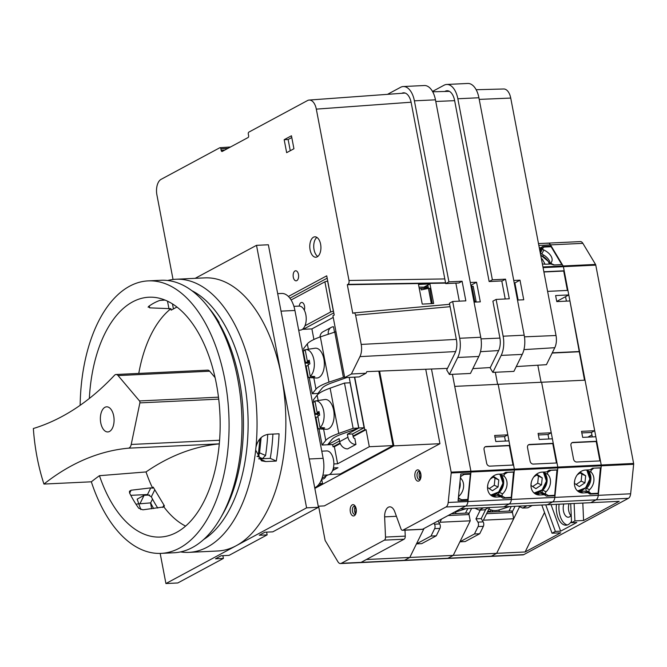 <?xml version="1.0" encoding="UTF-8"?>
<svg xmlns="http://www.w3.org/2000/svg" width="667" height="667" viewBox="0 0 667 667"><rect width="100%" height="100%" fill="white"/><g stroke="black" fill="none" stroke-linecap="round" stroke-linejoin="round"><path stroke-width="1" d="M420.185 478.689A4.085 2.226 87.3 0 1 419.251 476.48A4.085 2.226 87.3 0 1 419.868 472.136M355.503 513.49A4.085 2.226 87.3 0 1 354.577 511.281A4.085 2.226 87.3 0 1 355.194 506.937M318.593 506.178L325.046 540.02A1.567 0.859 -92.7 0 0 325.296 540.712L337.952 561.797A6.286 3.427 -92.7 0 0 340.47 563.557A6.286 3.427 -92.7 0 0 341.329 563.307L384.375 540.145A3.143 1.709 -92.7 0 0 385.509 537.068L384.626 516.867A10.213 5.561 87.3 0 1 389.711 506.845A10.213 5.561 87.3 0 1 394.664 511.456L400.934 528.764A3.143 1.709 -92.7 0 0 402.501 530.282A3.143 1.709 -92.7 0 0 402.926 530.165L445.973 506.995A6.286 3.427 -92.7 0 0 448.199 502.476L451.2 472.961A1.567 0.859 -92.7 0 0 451.159 472.153L431.491 369.026M466.266 499.525L468.067 500.325L458.062 500.8L460.789 474.012L470.794 473.537L470.944 472.028A1.567 0.859 -92.7 0 0 470.91 471.21L452.426 374.312M402.501 530.282L422.244 529.348A3.143 1.709 -92.7 0 0 422.67 529.223L465.716 506.061A6.286 3.427 -92.7 0 0 467.942 501.534L468.067 500.325M340.47 563.557L360.222 562.614A6.286 3.427 -92.7 0 0 361.072 562.373L404.51 560.305L409.788 557.462L404.51 560.305A6.286 3.427 -92.7 0 1 403.66 560.547A6.286 3.427 -92.7 0 0 404.51 560.305L447.957 558.237L453.226 555.394L447.957 558.237A6.286 3.427 -92.7 0 1 447.098 558.479A6.286 3.427 -92.7 0 0 447.957 558.237L491.396 556.17L496.665 553.327L491.396 556.17L523.778 554.627A6.286 3.427 -92.7 0 1 522.928 554.869L490.545 556.411A6.286 3.427 -92.7 0 0 491.396 556.17A6.286 3.427 -92.7 0 1 490.545 556.411L360.222 562.614A6.286 3.427 -92.7 0 0 361.072 562.373L404.119 539.203A3.143 1.709 -92.7 0 0 405.253 536.126L404.994 530.165M460.038 499.041L458.229 499.124M396.423 516.3L384.626 516.867M498.699 510.013L499.6 511.514M492.746 510.347A8.488 5.069 -153.8 0 1 491.904 511.881M508.971 511.064L511.23 506.478M491.529 510.047A7.229 4.319 -153.8 0 1 487.71 511.414M509.73 506.553L499.791 509.705A14.14 8.329 -31 0 1 491.687 510.088L488.803 509.188M469.176 473.612L470.377 474.145L467.8 499.45L461.614 499.741L459.221 498.466A1.567 1.267 114.1 0 1 459.221 495.906A11.789 9.53 -65.9 0 0 460.93 478.481A1.567 1.267 114.1 0 1 461.506 475.963L464.19 474.445L470.377 474.145M341.329 563.307L361.072 562.373L366.341 559.53L409.788 557.462L424.037 528.489M551.009 504.586L560.647 531.174L576.813 522.469L571.552 522.72L574.896 520.919L583.583 520.502L619.201 501.334L590.77 502.693L596.04 499.858L590.77 502.693L460.447 508.896L465.716 506.061A6.286 3.427 -92.7 0 0 467.942 501.534L470.944 472.028A1.567 0.859 -92.7 0 0 470.91 471.21L454.727 386.376L498.166 384.309L507.804 434.851L494.639 435.476L495.798 441.512L508.954 440.887L509.821 445.406L486.126 446.54A3.143 2.551 61.7 0 0 485.209 446.79A3.143 2.551 61.7 0 0 484.067 449.683L486.66 463.257A3.143 2.551 61.7 0 0 489.87 466.15L513.565 465.024L514.349 469.143L498.166 384.309L541.604 382.241L551.25 432.783L538.086 433.408L539.236 439.445L552.401 438.819L553.26 443.338L529.565 444.472A3.143 2.551 61.7 0 0 528.656 444.722A3.143 2.551 61.7 0 0 527.514 447.615L530.098 461.189A3.143 2.551 61.7 0 0 533.308 464.082L557.003 462.956L557.787 467.075L541.604 382.241L585.051 380.173L594.689 430.715L581.524 431.341L582.675 437.377L595.839 436.752L596.707 441.271L573.011 442.404A3.143 2.551 61.7 0 0 572.094 442.655A3.143 2.551 61.7 0 0 570.952 445.548L573.545 459.121A3.143 2.551 61.7 0 0 576.747 462.014L600.442 460.889L601.234 465.007L563.398 266.675A1.567 0.859 -92.7 0 0 563.148 265.975L550.492 244.889A6.286 3.427 -92.7 0 0 547.966 243.138A6.286 3.427 -92.7 0 0 547.115 243.38M497.632 384.334L495.331 372.269L497.632 384.334M505.428 441.054L504.577 436.593L507.804 434.851M513.031 465.049L509.338 445.673L509.821 445.406M496.306 497.048L500.917 496.823L497.549 495.314L492.93 495.539L496.306 497.048A11.789 9.53 114.1 0 1 492.655 496.373A11.789 9.53 114.1 0 1 488.002 483.875A11.789 9.53 114.1 0 1 498.624 474.187L503.243 473.962L505.678 472.336L514.182 471.928L514.382 469.96A1.567 0.859 -92.7 0 0 514.349 469.143L451.159 472.153M494.455 494.631L496.148 495.381M510.597 497.415L511.547 497.84L511.381 499.466L514.382 469.96A1.567 0.859 -92.7 0 0 514.349 469.143L557.787 467.075A1.567 0.859 -92.7 0 1 557.829 467.892A1.567 0.859 -92.7 0 0 557.787 467.075L633.617 463.465L595.781 265.132A1.567 0.859 -92.7 0 0 595.531 264.432L582.875 243.347A6.286 3.427 -92.7 0 0 580.348 241.596L538.486 243.588M523.778 554.627L628.422 498.316L596.04 499.858A6.286 3.427 -92.7 0 0 598.266 495.331A6.286 3.427 -92.7 0 1 596.04 499.858L552.601 501.926L547.332 504.761L552.601 501.926L509.163 503.994L503.885 506.828L509.163 503.994A6.286 3.427 -92.7 0 0 511.381 499.466L448.199 502.476M458.312 498.307L459.963 499.041M500.917 496.823L503.043 498.241L511.547 497.84M459.221 489.42A11.789 9.53 114.1 0 0 459.997 481.741M462.99 473.903L464.19 474.445M458.321 498.266L461.614 499.741M458.588 495.623L459.221 495.906M460.355 478.222L460.93 478.481M502.318 496.448L500.292 496.548M492.93 495.539A11.789 9.53 -65.9 0 1 491.054 495.414M504.577 436.593L494.939 437.052M509.338 445.673L485.643 446.798A3.143 2.551 61.7 0 0 484.976 446.932M474.621 302.093L476.071 301.317L473.186 286.235L471.069 286.468M476.071 301.317L474.754 301.384L471.877 286.293M471.619 285.976L470.977 286.001M474.754 301.384L473.945 301.551M496.123 299.416L492.888 301.15L499.858 337.719A13.515 7.362 -92.7 0 1 498.524 350.825L490.137 367.884L492.838 372.386L501.184 355.403A19.802 10.78 -92.7 0 0 503.135 336.201L496.123 299.416L509.28 298.783L505.544 279.173L492.379 279.798L457.845 98.758A19.802 10.78 -92.7 0 0 446.715 84.467A19.802 10.78 -92.7 0 0 444.03 85.234L432.508 91.429M518.134 300.025L514.874 282.933L520.002 280.173L523.737 299.791L517.492 300.05M492.838 372.386L513.898 371.386L522.244 354.402A19.802 10.78 -92.7 0 0 524.195 335.201L478.906 97.757A19.802 10.78 -92.7 0 0 467.775 83.458L446.715 84.467M492.379 279.798L489.144 281.541L454.611 100.5A13.515 7.362 -92.7 0 0 447.015 90.745A13.515 7.362 -92.7 0 0 445.181 91.262L444.806 91.471M516.266 366.567L546.431 364.674L554.786 347.699A12.573 6.845 -92.7 0 0 556.02 335.501L510.73 98.066A12.573 6.845 -92.7 0 0 503.743 88.986L476.146 89.728M513.757 280.44L520.002 280.173M505.544 279.173L502.309 280.915L489.144 281.541M515.174 284.509L514.532 284.534M304.319 310.188A5.028 2.735 -92.7 0 0 304.511 306.086A5.028 2.735 -92.7 0 0 301.684 302.459A5.028 2.735 -92.7 0 0 299.241 306.095M298.466 274.404A5.028 2.735 -92.7 0 0 295.639 270.777A5.028 2.735 -92.7 0 0 293.297 277.189A5.028 2.735 -92.7 0 0 296.123 280.824A5.028 2.735 -92.7 0 0 298.466 274.404M317.775 256.462A10.213 5.561 87.3 0 1 314.049 249.658A10.213 5.561 87.3 0 1 316.875 237.394M310.097 249.85A10.213 5.561 87.3 0 1 314.866 236.818A10.213 5.561 87.3 0 1 320.602 244.197A10.213 5.561 87.3 0 1 315.833 257.229A10.213 5.561 87.3 0 1 310.097 249.85M327.705 280.949L324.896 281.816L330.649 311.989L304.952 325.813M324.896 281.816L291.12 299.983M288.402 296.456L326.73 275.83L334.209 315.057L332.916 315.758L344.722 377.614L359.196 376.922L366.041 373.237L366.833 371.627L447.465 368.384M173.045 279.49L156.903 194.906A12.573 6.845 87.3 0 1 161.072 179.356L219.777 147.766A1.567 0.859 87.3 0 1 219.985 147.707A1.567 0.859 87.3 0 1 220.877 148.841L221.161 150.35A1.567 0.859 -92.7 0 0 222.053 151.484A1.567 0.859 -92.7 0 0 222.261 151.426L248.082 137.527A1.567 0.859 -92.7 0 0 248.599 135.584L248.316 134.075A1.567 0.859 87.3 0 1 248.833 132.133L307.545 100.542A12.573 6.845 87.3 0 1 309.154 100.058A12.573 6.845 87.3 0 1 316.316 109.13L348.999 280.482A3.143 1.709 87.3 0 1 347.957 284.367L347.315 284.717L352.785 313.382L353.427 313.04A3.143 1.709 87.3 0 1 353.818 312.915A3.143 1.709 87.3 0 1 355.619 315.183L361.197 344.422A12.573 6.845 87.3 0 1 359.963 356.62L351.401 374.012L344.722 377.614M291.454 135.776L293.93 148.758L286.652 152.668L284.175 139.695L291.454 135.776M303.243 329.315L333.792 312.873M327.18 278.172L289.928 298.216M290.27 150.725L288.127 139.511L291.787 137.535M351.401 374.012L366.041 373.237M455.861 283.125L459.305 301.167M220.877 148.841L227.956 148.357M221.161 150.35L224.704 150.108M316.316 109.13L411.097 102.218M348.999 280.482L444.806 278.923M347.957 284.367L445.548 282.783M347.315 284.717L445.606 283.116M422.236 304.11L433.683 303.502L429.94 283.892L418.492 284.501L422.236 304.11M355.619 315.183L450.108 306.695M359.963 356.62L455.653 351.567M428.181 287.127L419.001 287.135M432.266 303.577L429.748 288.302L428.439 288.361L427.864 285.476L424.47 287.302M284.175 139.695L288.127 139.511M327.605 280.999L333.367 311.172L330.649 311.989M424.387 286.877L429.94 283.892M175.888 279.248L204.719 277.881A136.71 74.462 87.3 0 1 281.549 376.588A136.71 74.462 87.3 0 1 236.26 545.689A136.71 74.462 87.3 0 1 217.717 550.992L188.894 552.368A136.71 74.462 -92.7 0 0 255.669 450.1L255.961 447.215A136.71 74.462 -92.7 0 0 252.726 377.964A136.71 74.462 -92.7 0 0 175.888 279.248A136.71 74.462 -92.7 0 0 167.642 280.499M255.961 447.215C257.796 439.586 261.981 435.276 268.534 434.284L279.064 433.783A136.71 74.462 87.3 0 1 276.288 461.064L265.758 461.564L261.456 460.789L255.669 450.1M180.557 551.909A136.71 74.462 -92.7 0 0 188.894 552.368M153.602 508.546A136.71 74.462 87.3 0 1 150.65 502.885L136.902 504.027M203.693 539.478A130.265 70.952 -92.7 0 0 244.014 379.998A130.265 70.952 -92.7 0 0 191.846 290.67M222.886 555.669L223.403 558.421L215.508 558.796L221.169 555.744L229.064 555.369L267.142 534.884L259.246 535.259L264.907 532.216L272.803 531.841L318.442 507.279L268.359 244.772L256.512 245.331L195.189 278.331M160.172 553.41L165.925 583.542L177.772 582.975L223.403 558.421M266.617 532.133L267.142 534.884M165.925 583.542L306.595 507.845L256.512 245.331M150.542 502.893L151.659 508.779M306.595 507.845L318.442 507.279M258.729 458.871L270.26 458.371A125.554 68.384 -92.7 0 0 272.903 434.075M140.837 509.605L137.169 499.158L144.097 495.306L149.533 495.047M208.963 308.137A130.265 70.952 87.3 0 1 219.151 322.486L218.676 322.511M152.518 499.091L150.65 502.885M270.26 458.371L276.288 461.064M541.379 258.754L542.263 259.046L545.097 264.215M541.671 260.255L542.263 259.046M533.792 476.947L537.319 474.579L542.221 477.855L541.512 484.892L535.884 488.661L530.982 485.393L531.274 482.516M532.708 486.543L537.71 483.191L541.512 484.892M537.71 483.191L538.427 476.155L536.693 474.996M538.427 476.155L542.221 477.855M513.54 471.961L511.239 497.382L505.052 497.674L502.66 496.398A1.567 1.267 114.1 0 1 502.668 493.838A11.789 9.53 -65.9 0 0 504.377 476.413A1.567 1.267 114.1 0 1 504.944 473.895L507.629 472.378L513.815 472.078M519.601 506.695L496.665 553.327L409.788 557.462L416.458 543.888L431.015 536.06L434.667 528.639A3.143 1.709 -92.7 0 0 434.467 524.204L433.867 523.195M474.904 508.204L479.206 510.13L483.542 507.795M445.973 506.995L509.163 503.994A6.286 3.427 -92.7 0 0 511.381 499.466L554.827 497.399L554.994 495.773L554.044 495.348M541.079 382.266L537.827 365.216L541.079 382.266M548.866 438.986L548.016 434.517L551.25 432.783M556.47 462.981L552.776 443.605L553.26 443.338M539.745 494.981L544.364 494.756L540.987 493.247L536.368 493.472L539.745 494.981A11.789 9.53 114.1 0 1 536.093 494.305A11.789 9.53 114.1 0 1 531.441 481.807A11.789 9.53 114.1 0 1 542.071 472.119L546.69 471.894L549.124 470.268L557.629 469.86L557.829 467.892L451.2 472.961M537.902 492.563L539.586 493.313M583.183 492.913L587.802 492.688L584.434 491.179L579.815 491.404L583.183 492.913A11.789 9.53 114.1 0 1 579.531 492.238A11.789 9.53 114.1 0 1 574.887 479.74A11.789 9.53 114.1 0 1 585.509 470.052L590.128 469.826L592.563 468.192L601.067 467.792L601.267 465.824L598.266 495.331L554.827 497.399A6.286 3.427 -92.7 0 1 552.601 501.926A6.286 3.427 -92.7 0 0 554.827 497.399L557.829 467.892L601.267 465.824A1.567 0.859 -92.7 0 0 601.234 465.007A1.567 0.859 -92.7 0 1 601.267 465.824L633.65 464.282A1.567 0.859 -92.7 0 0 633.617 463.465M451.317 513.807L468.117 513.006L469.034 514.54L470.235 520.819L439.953 522.253L441.521 519.084M459.905 541.821L474.454 533.992L479.723 533.742L465.166 541.571L459.905 541.821L453.226 555.394L470.235 520.819M496.298 493.797L502.243 496.456M544.364 494.756L546.49 496.173L554.994 495.773M431.015 536.06L436.285 535.809L421.727 543.638L416.458 543.888M516.125 292.871L516.767 292.838M517.625 297.365L516.992 297.399M488.803 507.545L484.467 509.88L479.206 510.13M436.285 535.809L439.928 528.389A3.143 1.709 -92.7 0 0 439.736 523.945L437.961 520.994M503.327 479.189L502.693 478.906M502.618 485.243L503.26 485.526M505.052 497.674L499.283 494.889A1.567 1.267 -65.9 0 1 499.291 492.329A11.789 9.53 114.1 0 0 501 474.904A1.567 1.267 -65.9 0 1 500.675 474.087M499.291 492.329L502.668 493.838M501 474.904L504.377 476.413M545.756 494.38L543.738 494.48M536.368 493.472A11.789 9.53 -65.9 0 1 534.5 493.347M469.034 514.54L448.099 515.541M548.016 434.517L538.386 434.976M552.776 443.605L529.081 444.731A3.143 2.551 61.7 0 0 528.422 444.864M314.841 488.411L393.863 445.889L379.598 371.11M318.234 506.195L324.337 505.903L439.937 443.697L425.738 369.26M393.863 445.889L439.937 443.697M432.625 303.385L431.316 303.452L428.439 288.361L421.311 289.887L421.019 288.377L419.31 288.744M428.356 288.036L421.019 288.377M431.316 303.452L430.19 303.693M452.676 301.484L449.441 303.218L456.42 339.786A13.515 7.362 -92.7 0 1 455.086 352.893L446.698 369.952L449.391 374.454L457.745 357.47A19.802 10.78 -92.7 0 0 459.696 338.269L452.676 301.484L465.841 300.85L462.098 281.241L448.933 281.866L414.399 100.825A19.802 10.78 -92.7 0 0 403.277 86.535A19.802 10.78 -92.7 0 0 400.592 87.302L387.502 94.339M471.686 286.335L471.436 285.001L476.555 282.241L480.298 301.859L474.054 302.118M449.391 374.454L470.452 373.453L478.806 356.47A19.802 10.78 -92.7 0 0 480.757 337.269L435.459 99.825A19.802 10.78 -92.7 0 0 424.337 85.526L403.277 86.535M448.933 281.866L445.706 283.608L411.164 102.568A13.515 7.362 -92.7 0 0 403.568 92.813A13.515 7.362 -92.7 0 0 401.809 93.297M472.828 368.634L490.303 367.542M470.31 282.508L476.555 282.241M505.219 298.983L501.776 280.94M462.098 281.241L458.863 282.983L445.706 283.608M100.759 422.87A12.573 6.845 87.3 0 1 106.628 406.828A12.573 6.845 87.3 0 1 113.69 415.908A12.573 6.845 87.3 0 1 107.821 431.941A12.573 6.845 87.3 0 1 100.759 422.87M139.878 401.809A1.567 0.859 -92.7 0 0 139.511 400.942L118.067 375.571A6.286 3.427 -92.7 0 0 116.033 374.504A6.286 3.427 -92.7 0 0 114.474 375.304A466.15 253.885 87.3 0 1 33.35 428.522A136.401 74.287 -92.7 0 0 37.052 457.145A136.401 74.287 -92.7 0 0 43.947 484.059A466.15 253.885 87.3 0 1 128.381 448.182A6.286 3.427 -92.7 0 0 131.216 444.455L139.878 402.885A1.567 0.859 -92.7 0 0 139.878 401.809M43.947 484.059L91.337 481.807A136.401 74.287 -92.7 0 0 161.097 553.377L174.004 552.76A136.401 74.287 -92.7 0 0 220.635 517.825L222.886 513.89A131.366 71.552 -92.7 0 0 239.311 379.948A131.366 71.552 -92.7 0 0 213.39 314.324L210.772 310.622A136.401 74.287 -92.7 0 0 161.03 280.273L148.132 280.89A136.401 74.287 -92.7 0 0 80.148 405.303M220.635 517.825A136.401 74.287 -92.7 0 0 237.685 378.756A136.401 74.287 -92.7 0 0 210.772 310.622M161.097 553.377A136.401 74.287 -92.7 0 0 224.787 379.373A136.401 74.287 -92.7 0 0 148.132 280.89M258.654 458.788L262.456 458.604L265.566 455.511A124.771 67.951 -92.7 0 0 267.725 434.359M130.782 495.323L147.507 494.53L151.334 496.815A124.771 67.951 -92.7 0 0 157.771 508.054M259.963 438.803L258.279 455.319L259.088 455.678L257.012 456.42M176.93 307.045L171.169 310.138L170.894 308.704A115.433 62.873 -92.7 0 0 138.769 373.42M215.066 377.572L209.696 371.211A6.286 3.427 -92.7 0 0 207.654 370.143L116.033 374.504M91.337 481.807A466.15 253.885 87.3 0 1 99.458 475.688L146.023 471.944A466.15 253.885 87.3 0 1 219.301 443.888M146.023 471.944A115.433 62.873 -92.7 0 0 152.643 488.177L150.775 487.885L131.107 490.22L129.481 491.246L129.565 492.963A117.859 64.19 -92.7 0 0 138.719 508.212L142.871 509.821L163.882 506.912L164.415 505.828L153.177 487.102L152.643 488.177M163.882 506.912A115.433 62.873 -92.7 0 0 185.618 526.105M170.894 308.704L149.658 307.854L148.524 306.52A117.859 64.19 87.3 0 1 159.847 300.425L164.974 300.058M148.116 307.195L148.524 306.52M99.458 475.688A120.052 65.383 -92.7 0 0 164.024 536.677A120.052 65.383 -92.7 0 0 219.927 414.024A120.052 65.383 -92.7 0 0 152.626 297.232A120.052 65.383 -92.7 0 0 89.345 398.466M160.13 300.342L165.083 300.1M258.279 455.319A3.143 2.543 114.1 0 0 259.58 452.826L261.13 437.594M567.367 524.954A16.5 8.988 87.3 0 1 559.421 513.156A16.5 8.988 87.3 0 1 559.096 504.202M571.486 521.336A16.5 8.988 87.3 0 1 566.058 525.196A16.5 8.988 87.3 0 1 556.787 513.282A16.5 8.988 87.3 0 1 556.461 504.327M570.885 515.616A8.646 4.711 87.3 0 1 568.726 510.73A8.646 4.711 87.3 0 1 569.034 503.727M571.219 515.116A8.646 4.711 87.3 0 1 568.317 517.225A8.646 4.711 87.3 0 1 563.465 510.98A8.646 4.711 87.3 0 1 563.773 503.977M628.422 498.316A6.286 3.427 -92.7 0 0 630.649 493.788L633.65 464.282M515.032 506.295L512.214 512.039M561.822 264.591L551.1 246.723L543.989 247.065L542.821 248.249A1.567 0.942 26.2 0 0 542.713 248.399A1.567 0.942 26.2 0 0 543.822 249.983A11.789 7.037 -153.8 0 1 551.692 261.697A11.789 7.037 -153.8 0 1 551.267 262.398A1.567 0.942 26.2 0 0 551.184 262.515A1.567 0.942 26.2 0 0 552.351 264.124L554.36 264.949M565.558 296.673L566.408 301.134M594.689 430.715L591.454 432.449L581.824 432.908L591.462 432.474L592.304 436.918M587.885 469.935A1.567 1.267 114.1 0 0 588.269 470.977A11.789 9.53 -65.9 0 1 586.501 488.344A1.567 1.267 114.1 0 0 586.301 490.77L591.02 493.58L598.124 493.247L600.425 467.825M591.929 434.942L587.877 437.127M589.253 481.949L590.228 482.391M593.313 468.159L600.7 467.942M571.552 522.72L570.71 503.643M574.129 503.485L574.896 520.919M545.748 504.836L555.378 531.424L552.034 533.225L541.812 505.019M560.647 531.174L555.378 531.424M552.034 533.225L560.722 532.808L525.104 551.976L496.665 553.327L513.673 518.751L483.4 520.185L489.636 507.504M582.816 503.068L583.583 520.502M593.588 468.284L591.604 469.91A1.567 1.267 114.1 0 0 591.312 472.336A11.789 9.53 -65.9 0 1 589.545 489.703A1.567 1.267 114.1 0 0 589.345 492.129L591.02 493.58M544.522 512.489L525.104 551.976M540.82 252.326A1.567 0.942 26.2 0 0 540.712 252.476A1.567 0.942 26.2 0 0 541.812 254.06A11.789 7.037 -153.8 0 1 550.133 264.024M588.269 470.977L591.312 472.336M586.501 488.344L589.545 489.703M541.812 254.06L543.822 249.983M550.467 264.007L551.142 262.648M455.261 512.081L456.161 513.582M465.533 513.131L467.784 508.546M466.283 508.621L456.353 511.772A14.14 8.329 -31 0 1 454.035 512.348M577.238 474.879L580.757 472.511L585.668 475.779L584.951 482.825L579.323 486.593L574.42 483.325L574.712 480.448M576.146 484.475L581.149 481.124L584.951 482.825M581.149 481.124L581.866 474.087L580.14 472.928M581.866 474.087L585.668 475.779M490.353 479.014L493.88 476.647L498.783 479.923L498.066 486.96L492.446 490.729L487.535 487.46L487.827 484.584M489.27 488.611L494.272 485.259L498.066 486.96M494.272 485.259L494.989 478.222L493.255 477.063M494.989 478.222L498.783 479.923M312.631 376.413L312.848 377.572L308.287 377.33A13.94 7.595 87.3 0 1 307.704 377.447M309.38 361.122L307.354 361.214L305.169 349.766A13.94 7.595 87.3 0 1 305.636 349.666L315.032 348.232A14.924 8.129 87.3 0 1 323.887 358.963A14.924 8.129 87.3 0 1 316.45 378.006L307.72 377.514M305.636 349.666A13.94 7.595 87.3 0 1 313.899 359.688A13.94 7.595 87.3 0 1 310.23 376.288L314.791 376.522A14.407 7.846 -92.7 0 1 312.848 377.572M322.411 427.705L322.636 428.864L318.067 428.623A13.94 7.595 87.3 0 1 317.492 428.739M319.168 412.414L317.133 412.506L314.949 401.059A13.94 7.595 87.3 0 1 315.416 400.959L324.821 399.525A14.924 8.129 87.3 0 1 333.667 410.255A14.924 8.129 87.3 0 1 326.238 429.298L317.5 428.806M315.416 400.959A13.94 7.595 87.3 0 1 323.687 410.98A13.94 7.595 87.3 0 1 320.01 427.58L324.571 427.822A14.407 7.846 -92.7 0 1 322.636 428.864M334.109 467.909A11.789 6.42 87.3 0 1 332.958 469.66M354.711 377.138L364.749 429.74L353.026 436.051L352.626 433.934L364.099 427.755L354.444 377.147M313.915 339.486L311.898 328.906L333.233 317.417M334.475 331.849L333.508 326.755A7.854 6.378 61.7 0 0 331.224 327.38A7.854 6.378 61.7 0 0 328.272 334.05M340.062 443.021L333.058 446.798L332.633 444.564M327.622 444.764L332.9 444.556L339.561 440.97M364.749 429.74L366.066 429.681L369.318 446.723L337.627 463.782L334.375 446.732L333.058 446.798M366.066 429.681L353.135 436.635M340.27 443.555L334.375 446.732M352.626 433.934L347.357 434.184L347.932 437.202A7.854 6.378 61.7 0 0 355.953 444.439L354.802 438.402A1.567 1.276 -118.3 0 1 353.202 436.952L353.026 436.051M355.953 444.439L347.707 448.874A7.854 6.378 61.7 0 1 339.686 441.646L339.111 438.628L327.63 444.806M347.357 434.184L358.838 428.014L364.099 427.755M318.067 428.623L315.891 417.175L315.341 417.467M314.649 413.848L315.199 413.557L313.015 402.109L315.091 401.792M312.498 402.576A13.94 7.595 87.3 0 1 313.015 402.109M308.287 377.33L306.103 365.883L305.553 366.175M304.869 362.556L305.411 362.256L303.227 350.809L305.303 350.492M302.718 351.284A13.94 7.595 87.3 0 1 303.227 350.809M358.838 428.014L349.183 377.397M317.842 393.472L317.992 394.264M369.318 446.723L393.013 445.598L378.806 371.144M393.013 445.598L340.303 473.962L329.54 474.479M322.069 478.122L327.931 474.962M321.686 479.181L322.52 483.533L316.275 486.893M332.591 470.619L337.969 467.725L333.417 467.942M302.359 329.356L311.898 328.906M319.351 483.683L322.52 483.533M333.859 463.957L337.627 463.782M358.729 428.056L353.126 428.322L338.761 433.433A36.952 7.812 169.2 0 0 325.754 440.428L322.086 445.031L327.689 444.764L331.924 439.453A29.09 6.153 -10.8 0 1 342.163 433.95L358.729 428.056L350.092 382.791L344.489 383.058L330.123 388.169A36.952 7.812 169.2 0 0 317.125 395.164L313.448 399.766L313.874 401.976M353.126 428.322L344.489 383.058M322.086 445.031L319.001 428.889M317.133 412.506L318.993 411.506L319.685 415.132L317.825 416.133L320.01 427.58M335.96 331.707L320.343 336.877A36.952 7.812 169.2 0 0 307.337 343.872L303.66 348.474L304.085 350.684M344.597 376.963L328.973 382.133A36.952 7.812 169.2 0 0 315.975 389.136L312.298 393.73L309.221 377.597M312.298 393.73L317.901 393.463L322.136 388.161A29.09 6.153 -10.8 0 1 332.374 382.65L346.832 377.514M343.338 377.03L334.709 331.766M307.354 361.214L309.213 360.213L309.905 363.832L308.046 364.832L310.23 376.288M309.588 362.206L308.029 363.048L308.337 364.674M309.563 362.064L305.411 362.256M308.221 365.783L306.103 365.883M308.029 363.048L304.986 363.19M318.009 417.075L315.891 417.175M319.376 413.498L317.809 414.34L318.126 415.975M317.809 414.34L314.774 414.49M319.351 413.357L315.199 413.557M331.224 327.38L322.978 331.816A7.854 6.378 61.7 0 0 319.968 337.01M298.691 330.207L300.233 330.132A12.031 6.553 -92.7 0 0 305.853 314.791A12.031 6.553 -92.7 0 0 299.091 306.103L293.905 306.345M322.895 475.204L327.864 474.962A12.031 6.553 -92.7 0 0 333.475 459.621A12.031 6.553 -92.7 0 0 326.713 450.934L321.769 451.167M314.724 487.802L315.324 487.485A23.57 12.84 -92.7 0 0 323.136 458.329L294.931 310.472A23.57 12.84 -92.7 0 0 281.682 293.455L277.689 293.647M556.978 469.893L554.686 495.314L548.499 495.606L546.098 494.33A1.567 1.267 114.1 0 1 546.106 491.771A11.789 9.53 -65.9 0 0 547.815 474.345A1.567 1.267 114.1 0 1 548.391 471.827L551.067 470.31L557.253 470.01M474.454 533.992L478.106 526.571A3.143 1.709 -92.7 0 0 477.914 522.128L475.955 518.868L480.273 510.08M518.351 506.136L522.645 508.062L526.98 505.728M468.776 514.107L471.594 508.362M584.517 380.198L569.935 300.967L556.778 301.592L555.619 295.556L568.784 294.931L567.925 290.403L547.607 291.371M599.916 460.914L596.215 441.537L596.707 441.271M567.392 290.428L563.698 271.052L564.182 270.794L563.398 266.675A1.567 0.859 -92.7 0 0 563.148 265.975L562.298 264.566L553.793 264.974L550.859 263.99L546.248 264.215A11.789 7.037 26.2 0 1 542.346 263.832M568.784 294.931L556.737 301.417M581.341 490.495L583.025 491.246M597.482 493.272L598.432 493.697L598.266 495.331L630.649 493.788M550.859 246.732L551.192 246.056L550.492 244.889A6.286 3.427 -92.7 0 0 547.966 243.138M543.505 254.952L542.863 256.253M487.377 512.089L511.556 510.939L512.481 512.473L513.673 518.751M539.736 491.729L545.681 494.389M587.802 492.688L589.928 494.105L598.432 493.697M551.192 246.056L542.688 246.457L541.062 247.657L539.278 247.74M564.182 270.794L543.863 271.761M579.581 351.509L552.268 352.81M579.098 351.767L552.151 353.051M532.249 505.478L527.914 507.812L522.645 508.062M479.723 533.742L483.375 526.321A3.143 1.709 -92.7 0 0 483.175 521.877L481.215 518.618L475.955 518.868M481.215 518.618L485.884 509.113M546.773 477.122L546.131 476.838M546.056 483.175L546.698 483.458M548.499 495.606L542.721 492.821A1.567 1.267 -65.9 0 1 542.73 490.262A11.789 9.53 114.1 0 0 544.439 472.836A1.567 1.267 -65.9 0 1 544.114 472.019M542.73 490.262L546.106 491.771M544.439 472.836L547.815 474.345M539.77 250.283L541.062 247.657M539.97 251.342L542.688 246.457M540.253 251.401L541.262 251.351M588.277 492.354L587.177 492.413M579.815 491.404A11.789 9.53 -65.9 0 1 577.939 491.279M541.079 253.577L540.395 253.602M512.481 512.473L486.585 513.707M596.215 441.537L572.519 442.663A3.143 2.551 61.7 0 0 571.861 442.796M563.698 271.052L543.905 271.994M417.142 476.58A4.085 2.226 87.3 0 1 419.051 471.369L420.61 474.179C420.619 477.689 420.227 479.473 419.443 479.531A4.085 2.226 87.3 0 1 417.142 476.58M420.835 473.945A5.661 3.085 87.3 0 1 418.968 480.94A5.661 3.085 87.3 0 1 415.016 477.08A5.661 3.085 87.3 0 1 416.892 470.077A5.661 3.085 87.3 0 1 420.835 473.945M352.468 511.381A4.085 2.226 87.3 0 1 354.377 506.17L355.936 508.979C355.945 512.489 355.553 514.274 354.761 514.332A4.085 2.226 87.3 0 1 352.468 511.381M356.161 508.746A5.661 3.085 87.3 0 1 354.285 515.741A5.661 3.085 87.3 0 1 350.342 511.881A5.661 3.085 87.3 0 1 352.218 504.877A5.661 3.085 87.3 0 1 356.161 508.746M422.67 529.223L402.926 530.165M405.253 536.126L385.509 537.068M404.119 539.203L384.375 540.145M460.63 475.571L461.506 475.963M458.337 498.074L459.221 498.466M485.643 446.798L486.126 446.54M478.906 97.757L457.845 98.758M524.195 335.201L503.135 336.201M522.244 354.402L501.184 355.403M479.214 99.4L510.73 98.066M523.937 349.625L554.786 347.699M524.47 336.835L556.02 335.501M448.891 91.087L445.181 91.262M361.197 344.422L456.345 339.403M144.097 495.306L140.12 503.385M259.73 458.871L265.758 461.564M549.375 264.065A11.864 7.087 26.2 0 0 548.341 261.547A11.864 7.087 26.2 0 0 547.248 260.022M549.233 264.065A11.556 6.895 26.2 0 0 548.182 261.356A11.556 6.895 26.2 0 0 540.712 255.236M534.125 493.038A11.864 9.596 114.1 0 0 546.381 481.082A11.864 9.596 114.1 0 0 543.338 472.053L546.423 481.115L542.196 489.878L534.125 493.038M533.8 492.738A11.556 9.338 114.1 0 0 546.281 481.157A11.556 9.338 114.1 0 0 542.955 472.078M439.736 523.945L434.467 524.204M439.928 528.389L434.667 528.639M503.994 473.47L504.944 473.895M499.283 494.889L502.66 496.398M529.081 444.731L529.565 444.472M321.802 478.856A8.012 4.369 -92.7 0 0 326.038 475.98M435.459 99.825L414.399 100.825M480.757 337.269L459.696 338.269M478.806 356.47L457.745 357.47M435.776 101.467L454.644 100.667M480.498 351.692L498.658 350.559M481.032 338.903L499.933 338.102M139.511 400.942L218.476 397.182M128.381 448.182L219.301 443.855M139.878 402.885L218.709 399.133M118.067 375.571L209.696 371.211M131.216 444.455L219.601 440.253M172.478 303.927L173.428 308.929M167.509 301.184L168.976 308.863M149.291 305.961L149.658 307.854M129.665 493.163L131.107 490.22M147.507 494.53L150.775 487.885M151.334 496.815L154.786 489.786M162.74 507.454L163.932 505.027M262.456 458.604L257.495 456.386M265.566 455.511L259.58 452.826M543.08 267.642L595.781 265.132M542.938 266.933L595.531 264.432M538.844 245.448L582.875 243.347M588.661 472.386L589.336 472.353M590.645 469.485L591.604 469.91M586.301 490.77L589.345 492.129M589.828 479.014A11.864 9.596 114.1 0 0 586.785 469.985L589.861 479.048L585.634 487.81L577.564 490.97A11.864 9.596 114.1 0 0 589.82 479.081M577.238 490.67A11.556 9.338 114.1 0 0 589.72 479.089A11.556 9.338 114.1 0 0 586.401 470.01M490.679 495.106A11.864 9.596 114.1 0 0 502.935 483.216M490.362 494.806A11.556 9.338 114.1 0 0 502.835 483.225A11.556 9.338 114.1 0 0 499.516 474.145M502.943 483.15A11.864 9.596 114.1 0 0 499.9 474.12L502.985 483.183L498.749 491.946L490.687 495.106M347.932 437.202L339.686 441.646M338.761 433.433L330.123 388.169M325.754 440.428L323.603 429.148M318.151 400.542L317.125 395.164M328.973 382.133L320.343 336.877M315.975 389.136L313.823 377.856M308.362 349.25L307.337 343.872M281.024 311.139L294.931 310.472M314.666 487.51L315.324 487.485M309.23 458.988L323.136 458.329M483.175 521.877L477.914 522.128M483.375 526.321L478.106 526.571M547.432 471.394L548.391 471.827M542.721 492.821L546.098 494.33M572.519 442.663L573.011 442.404M219.985 147.707L230.49 146.99M309.213 100.05L405.177 93.055M353.818 312.915L449.65 304.31M549.4 264.057L548.341 261.414L540.695 255.161M449.408 91.346L432.708 91.796M589.928 477.547L590.895 477.505M589.178 473.512L589.945 473.478M540.712 252.476L542.713 248.399M550.45 264.015L551.184 262.515"/></g></svg>
